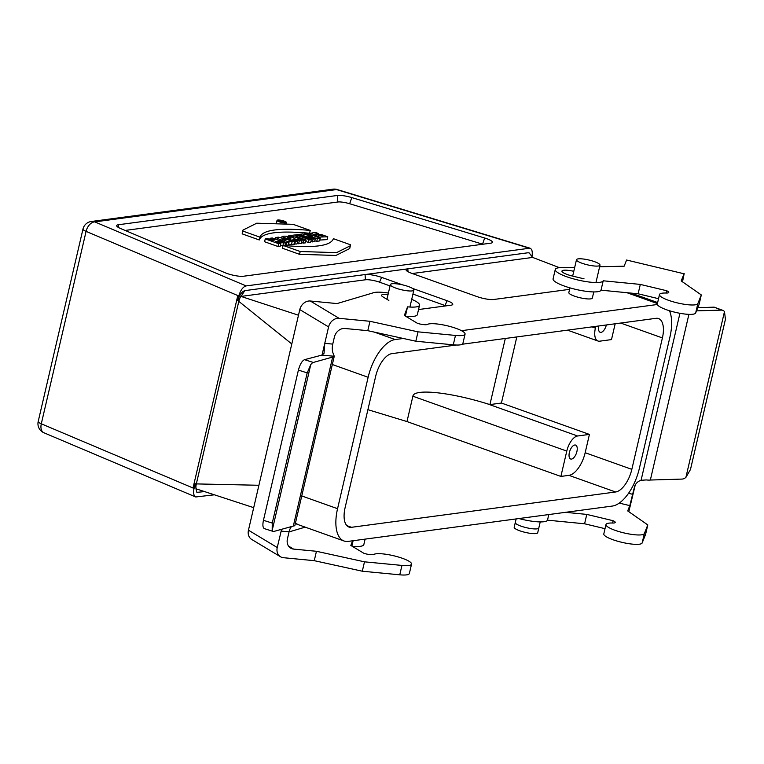 <?xml version="1.0" encoding="UTF-8"?>
<svg xmlns="http://www.w3.org/2000/svg" width="764" height="764" viewBox="0 0 764 764"><rect width="100%" height="100%" fill="white"/><g stroke="black" fill="none" stroke-linecap="round" stroke-linejoin="round"><path stroke-width="1.15" d="M301.761 495.941L337.554 508.7A36.949 17.41 109.6 0 0 344.01 540.988A36.949 17.41 109.6 0 0 348.222 541.38L612.317 506.064A36.949 17.41 109.6 0 0 639.372 468.342L669.952 336.924A36.949 17.41 109.6 0 0 669.436 310.719M559.468 267.677L532.661 257.43L529.156 252.913L528.029 252.769L407.814 268.842A12.319 2.559 13.1 0 0 406.037 269.902A12.319 2.559 13.1 0 0 411.758 273.331L477.252 296.68A12.319 2.559 13.1 0 0 493.764 299.488L569.591 289.346M408.033 271.717L407.814 268.842L244.843 290.635C241.701 291.676 239.342 295.028 237.766 300.672L239.056 295.124L237.805 295.553L86.084 231.377A9.856 6.169 -67.1 0 1 94.765 221.885L246.142 285.917L529.977 248.176C532.002 249.064 532.68 251.662 532.03 255.95L532.021 255.969M402.628 284.877L381.58 277.37A12.319 2.559 13.1 0 0 365.058 274.562L365.45 279.786L241.004 296.422L244.843 290.635M418.538 309.544L451.008 305.199A12.319 2.559 13.1 0 0 452.689 304.53A12.319 2.559 13.1 0 0 447.064 300.71L412.379 288.353M657.374 304.492L461.494 330.688M403.277 338.471L395.189 339.55A36.949 17.41 109.6 0 0 368.133 377.282L332.34 364.514M569.934 287.866L568.836 292.564A12.071 2.512 13.1 0 0 574.433 296.126A12.071 2.512 13.1 0 0 592.348 298.036L593.771 291.924M284.456 222.601L284.6 221.99L280.092 220.796L278.965 221.35M279.061 220.93L282.67 222.439M282.718 222.238L283.196 222.515M283.282 222.162L282.336 221.827M282.384 221.636L283.979 222.066L283.864 222.582M283.979 222.066L284.6 221.99M283.377 243.067L285.65 242.761L272.251 237.986L269.978 238.292L274.868 240.03L272.404 240.354L267.515 238.616L265.242 238.922L278.64 243.697L280.913 243.391L275.642 241.51L278.106 241.185L283.377 243.067L282.986 245.846M277.838 242.293L278.106 241.185M265.242 238.922L264.592 241.739L277.991 246.514L280.264 246.209L280.913 243.391M277.991 246.514L278.64 243.697M269.721 239.399L269.978 238.292M284.972 245.578L285.65 242.761M280.522 245.091L282.718 245.884M282.623 239.495L283.368 239.839M281.916 239.18L282.68 239.285M283.444 239.504L286.013 240.221L284.571 240.412L281.945 239.075M292.087 241.901L294.57 241.567L278.344 237.165L275.747 237.518L286.462 242.646L288.706 242.35L286.939 241.519L289.48 241.176L292.087 241.901L291.428 244.719L293.911 244.385L294.57 241.567M288.314 244.06L289.48 241.176M285.096 245.129L288.057 245.168L288.706 242.35M285.803 245.464L286.462 242.646M275.747 237.518L275.384 239.103M288.821 243.993L291.428 244.719M290.091 238.463L287.216 237.442C289.948 237.528 290.912 237.871 290.091 238.463L290.903 238.263M294.341 238.836C293.768 236.592 282.89 235.446 281.973 236.687L295.372 241.462L297.645 241.157L292.87 239.399L299.278 240.937L302.028 240.565L294.388 238.845M293.997 244.022L296.986 243.974L297.645 241.157M294.713 244.279L295.372 241.462M281.973 236.687L281.649 238.062M297.12 243.391L301.379 243.382L302.028 240.565M298.619 243.754L299.278 240.937M303.9 240.316L306.173 240.011L295.954 236.372L297.731 236.133L294.56 234.997L288.725 235.78L291.905 236.907L293.682 236.678L303.9 240.316L303.251 243.133L305.524 242.828L306.173 240.011M293.405 237.843L293.682 236.678M288.725 235.78L288.591 236.372M297.549 236.935L297.731 236.133M301.57 242.541L303.251 243.133M309.105 239.619L311.368 239.323L297.97 234.548L295.706 234.844L309.105 239.619L308.446 242.436L310.709 242.14L311.368 239.323M295.706 234.844L295.582 235.36M305.829 241.51L308.446 242.436M317.404 238.511L320.278 238.129L306.88 233.354L304.779 233.631L312.247 236.296L302.592 233.927L299.679 234.319L313.078 239.094L315.265 238.798L307.968 236.2L317.404 238.511L316.745 241.328L319.629 240.947L320.278 238.129M314.787 240.851L316.745 241.328M310.891 241.357L314.606 241.615L315.265 238.798M312.428 241.911L313.078 239.094M299.498 235.092L299.679 234.319M304.779 233.631L304.597 234.414M327.756 236.792L321.042 234.395L318.769 234.701L322.943 236.181L314.892 234.032L318.655 233.583L315.265 232.371L310.776 233.23L319.486 237.06L327.756 236.792L327.097 239.609L319.829 240.068M318.655 233.583L318.168 235.675M318.521 235.78L318.769 234.701M283.091 245.416L300.185 251.509L336.542 252.645L350.361 245.741L350.495 244.776L333.391 238.683C330.812 245.979 314.042 248.224 283.091 245.416L282.432 248.224L299.536 254.326L335.893 255.453L349.702 248.558L350.361 245.741M300.185 251.509L299.536 254.326M259.922 237.155C262.549 229.868 279.318 227.624 310.232 230.432L293.128 224.329L256.771 223.203L242.962 230.098L242.828 231.062L259.922 237.155L259.273 239.972C261.89 232.686 278.659 230.441 309.573 233.24L310.232 230.432M242.962 230.098L242.169 233.87L259.273 239.972M242.828 231.062L242.169 233.87M120.559 228.512A12.319 2.559 -166.9 0 1 116.672 225.791A12.319 2.559 -166.9 0 1 118.449 224.74L337.344 195.469A12.319 2.559 -166.9 0 1 351.793 197.589L484.672 238.015A12.319 2.559 -166.9 0 1 492.369 242.513A12.319 2.559 -166.9 0 1 490.689 243.181L243.439 276.243A12.319 2.559 -166.9 0 1 225.074 272.729L120.559 228.512M337.344 195.469L337.841 202.002A10.075 2.091 -166.9 0 1 349.664 203.74L482.542 244.155A10.075 2.091 -166.9 0 1 482.8 244.241M571.501 459.097A7.392 3.486 -70.4 0 1 570.651 459.011A7.392 3.486 -70.4 0 1 569.858 450.884A7.392 3.486 -70.4 0 1 575.617 445.087A7.392 3.486 -70.4 0 1 576.686 452.383A7.392 3.486 -70.4 0 1 571.501 459.097M505.31 338.471L489.925 404.576L486.878 403.65C449.117 391.999 413.84 388.456 412.885 396.22L406.983 421.566L367.904 409.676M462.315 344.22L656.009 318.321A22.175 10.448 -70.4 0 1 658.539 318.559A22.175 10.448 -70.4 0 1 662.407 337.927L631.828 469.354A22.175 10.448 -70.4 0 1 615.593 491.987L568.932 475.351L560.881 476.43L406.983 421.566M560.881 476.43L566.783 451.085A14.783 6.962 -70.4 0 1 577.603 435.996L589.426 434.41L501.423 403.039L489.925 404.576M568.932 475.351A22.175 10.448 109.6 0 0 585.167 452.718L589.426 434.41M516.808 336.934L501.423 403.039M598.823 325.97A7.392 3.486 109.6 0 0 600.141 332.283A7.392 3.486 109.6 0 0 606.368 324.958M595.805 326.371L595.395 328.109A14.783 6.962 109.6 0 0 597.983 341.021A14.783 6.962 109.6 0 0 599.664 341.183L611.486 339.598L615.173 323.783M615.593 491.987L351.497 527.303A22.175 10.448 -70.4 0 1 348.976 527.064A22.175 10.448 -70.4 0 1 345.099 507.697L375.678 376.27A22.175 10.448 -70.4 0 1 391.913 353.637L456.299 345.022M241.157 295.735A10.123 5.415 110.8 0 0 238.807 301.369A25.498 8.862 -159.2 0 1 237.766 300.672M390.051 285.917L379.565 282.183A10.524 2.187 13.1 0 0 365.45 279.786M445.985 305.877A10.524 2.187 13.1 0 0 445.059 305.533L412.942 294.083M298.485 315.217L241.004 296.422M291.791 343.972L238.807 301.369L196.329 483.908L258.91 485.274M395.953 288.152A12.071 2.512 13.1 0 0 413.878 290.062A12.071 2.512 13.1 0 0 402.685 284.886A12.071 2.512 13.1 0 0 390.366 284.6A12.071 2.512 13.1 0 0 395.953 288.152M582.082 263.265A12.071 2.512 13.1 0 0 599.998 265.184A12.071 2.512 13.1 0 0 588.805 259.999A12.071 2.512 13.1 0 0 576.486 259.712A12.071 2.512 13.1 0 0 582.082 263.265M538.801 528.019A12.071 2.512 13.1 0 1 520.886 526.1A12.071 2.512 13.1 0 1 515.289 522.547L514.201 527.236A12.071 2.512 13.1 0 0 519.787 530.799A12.071 2.512 13.1 0 0 537.713 532.718L540.224 521.917M204.217 491.615L196.873 492.369L195.164 483.736A25.498 1.538 5.9 0 0 196.329 483.908A10.123 5.415 -69.2 0 0 196.09 489.371L196.95 492.398M38.2 421.48L82.98 229.038A9.856 2.053 -166.9 0 0 86.084 231.377L41.294 423.81A9.856 2.053 13.1 0 1 38.2 421.48A9.856 9.856 0 0 0 43.959 432.787A9.856 6.169 -67.1 0 1 41.294 423.81L193.025 487.995L193.875 489.285L195.164 483.736M193.875 489.285C193.235 493.382 193.846 495.941 195.708 496.972L213.949 494.862M253.705 507.659L196.214 488.864L196.09 489.371M295.439 523.092L298.055 524.601L344.01 540.988M337.554 508.7L368.133 377.282M412.293 273.522L532.661 257.43M529.108 252.894L528.029 252.769M239.056 295.124C240.784 289.823 243.143 286.758 246.142 285.917M528.908 248.099L336.466 189.567A9.856 2.951 -73.1 0 1 337.144 189.52L529.977 248.176M337.841 202.002L125.115 230.441M284.256 221.14A4.861 1.012 13.1 0 0 277.046 220.376A4.861 1.012 13.1 0 0 281.553 222.458A4.861 1.012 13.1 0 0 286.51 222.572A4.861 1.012 13.1 0 0 284.256 221.14M283.673 221.216A3.715 0.774 -166.9 0 1 285.392 222.314A3.715 0.774 -166.9 0 1 281.601 222.228A3.715 0.774 -166.9 0 1 278.163 220.634A3.715 0.774 -166.9 0 1 283.673 221.216M281.735 221.426L280.302 221.102L281.735 221.426M263.446 520.294C262.482 524.992 262.797 527.781 264.392 528.64L273.159 531.429A9.856 3.438 -72.4 0 1 272.185 530.426L272.251 523.092L263.446 520.294L298.399 370.091L307.204 372.889L272.251 523.092M294.923 525.25A9.856 2.053 -166.9 0 1 294.914 525.346A9.856 2.053 -166.9 0 1 293.328 526.052L273.961 531.419A9.856 3.438 -72.4 0 1 273.159 531.429M281.477 529.337L281.076 531.085L289.059 531.859L287.417 538.897A9.856 8.108 121 0 0 290.664 548.141A9.856 8.108 121 0 0 293.557 549.087L316.449 551.283L314.262 560.671L283.387 557.701A9.856 8.108 -59 0 1 280.493 556.755A9.856 8.108 -59 0 1 277.246 547.511L248.453 530.197L299.794 309.592L328.587 326.916L324.757 343.342L324.051 353.245L321.93 355.088L304.53 359.672C302.009 360.866 299.966 364.342 298.399 370.091M307.204 372.889L310.767 364.629A9.856 3.438 -72.4 0 1 313.288 362.451L332.655 357.074A9.856 2.053 13.1 0 0 334.231 356.368A9.856 2.053 13.1 0 0 334.25 356.272L333.257 353.684A9.856 5.214 95.5 0 1 332.751 344.106L324.757 343.342L322.036 355.059M405.397 316.086L407.546 306.851L404.357 315.456L417.555 323.392A7.869 1.633 13.1 0 0 427.353 324.433A19.711 4.097 -166.9 0 1 448.926 326.199A19.711 4.097 -166.9 0 1 465.066 334.135L462.879 343.523A19.711 4.097 -166.9 0 1 453.281 344.822L415.826 341.221L367.79 330.678L344.898 328.482A9.856 8.108 121 0 0 334.384 337.067L332.751 344.106M289.059 531.859A9.856 5.214 95.5 0 1 291.542 526.549M316.449 551.283L364.485 561.826L401.95 565.427A19.711 4.097 13.1 0 0 411.548 564.119A19.711 4.097 13.1 0 0 395.408 556.182A19.711 4.097 13.1 0 0 373.835 554.416A7.869 1.633 -166.9 0 1 364.036 553.384L350.838 545.448L352.557 540.797M305.17 527.141L289.04 531.916M248.453 530.197A9.856 8.108 121 0 0 251.7 539.441L280.493 556.755M328.587 326.916A9.856 8.108 -59 0 1 339.092 318.321L310.299 301.006A9.856 8.108 121 0 0 299.794 309.592M310.299 301.006L337.019 303.575L372.469 293.061A24.629 5.119 -166.9 0 1 388.398 293.042M281.591 529.309L277.246 547.511M367.79 330.678L369.967 321.291L339.092 318.321M352.204 546.27A24.629 5.119 13.1 0 0 363.836 544.598L365.106 539.126M314.262 560.671L362.308 571.214L399.763 574.814A19.711 4.097 13.1 0 0 409.361 573.506L411.548 564.119M332.655 357.074L293.328 526.052M310.767 364.629L272.185 530.426M364.485 561.826L362.308 571.214M353.121 540.731L351.879 546.069M411.72 299.345A24.629 5.119 -166.9 0 1 419.541 305.228L417.354 314.615A24.629 5.119 -166.9 0 1 405.722 316.277M388.857 300.453L383.098 296.986A11.823 2.454 -166.9 0 1 381.57 295.267A11.823 2.454 -166.9 0 1 388.045 294.56M465.066 334.135A19.711 4.097 -166.9 0 1 455.468 335.434L418.013 331.843L369.967 321.291M415.826 341.221L418.013 331.843M419.541 305.228A24.629 5.119 -166.9 0 1 407.546 306.851M696.52 310.852L721.35 310.117A9.856 5.959 -67.6 0 1 722.916 310.394L714.139 307.147L697.771 307.72M722.916 310.394A9.856 5.959 -67.6 0 1 724.482 311.597L725.428 319.304L690.475 469.497L685.9 477.395A9.856 5.959 -67.6 0 1 682.023 479.085L650.355 480.031A9.856 2.053 -166.9 0 1 646.258 479.926L641.072 480.298A9.856 9.636 -158.3 0 0 634.397 487.279L635.237 485.025M565.522 512.329L586.781 514.401L613.12 520.714A7.869 1.633 -166.9 0 1 615.23 522.423A7.869 1.633 -166.9 0 1 612.594 523.025A19.711 4.097 13.1 0 0 605.986 524.524A19.711 4.097 13.1 0 0 623.949 532.909A19.711 4.097 13.1 0 0 644.339 533.578L647.786 524.925L627.702 510.915L629.803 505.625L634.397 487.279M684.066 273.789L626.595 260.027L684.066 273.789L681.221 280.932L701.304 294.933L699.117 304.32L695.67 312.982A19.711 4.097 -166.9 0 1 675.28 312.314A19.711 4.097 -166.9 0 1 657.326 303.919L659.504 294.532A19.711 4.097 -166.9 0 1 666.112 293.032A7.869 1.633 13.1 0 0 668.758 292.431A7.869 1.633 13.1 0 0 666.638 290.721L640.308 284.409L603.197 280.789A24.629 5.119 -166.9 0 1 577.718 279.949A24.629 5.119 -166.9 0 1 555.266 269.472A24.629 5.119 -166.9 0 1 563.345 267.581L574.709 267.324M658.539 298.695L638.121 293.796L601.02 290.177A24.629 5.119 -166.9 0 1 575.531 289.336A24.629 5.119 -166.9 0 1 553.079 278.86L555.266 269.472M684.172 273.598L682.51 281.83M599.625 266.76L624.14 266.197L626.595 260.027M628.82 511.699L635.132 485.436M701.304 294.933L697.857 303.594A19.711 4.097 -166.9 0 1 677.467 302.926A19.711 4.097 -166.9 0 1 659.504 294.532M584.04 278.831L572.551 276.081A11.823 2.454 -166.9 0 1 561.951 271.086A11.823 2.454 -166.9 0 1 573.783 271.315M650.355 480.031L688.908 314.357M685.9 477.395L724.482 311.597M666.103 293.032L666.638 290.721M638.121 293.796L640.308 284.409M601.02 290.177L603.197 280.789M548.8 514.564L547.492 520.169L584.603 523.789L605.021 528.678M586.781 514.401L584.603 523.789M613.12 520.714L612.585 523.025M605.986 524.524L603.799 533.912A19.711 4.097 13.1 0 0 621.762 542.297A19.711 4.097 13.1 0 0 642.152 542.965L645.599 534.313L647.786 524.925M518.928 518.555A24.629 5.119 13.1 0 0 547.492 520.169M395.189 339.55L374.322 332.111M626.929 292.707L657.403 303.575M118.449 224.74L118.668 227.605M484.672 238.015L482.542 244.155M351.793 197.589L349.664 203.74M566.783 451.085L412.885 396.22M577.603 435.996L486.878 403.65M595.395 328.109L591.966 326.887M620.664 323.048L662.407 337.927M631.828 469.354L585.167 452.718M346.866 525.651L351.497 527.303M381.58 277.37L379.565 282.183M447.064 300.71L445.059 305.533M193.025 487.995L237.805 295.553M82.98 229.038A9.856 9.856 0 0 1 91.269 221.503A9.856 8.442 82.4 0 1 94.765 221.885L336.466 189.567A9.856 8.442 -97.6 0 0 332.97 189.185A9.856 9.856 0 0 1 337.144 189.52M313.288 362.451L304.53 359.672M321.93 355.088L334.25 356.272M293.557 549.087L288.477 546.021M401.95 565.427L399.763 574.814M453.281 344.822L455.468 335.434M714.139 307.147L721.35 310.117M619.241 503.094L629.803 505.625M632.754 494.318L628.524 493.305M641.072 480.298L679.941 313.288M695.67 312.982L697.857 303.594M644.339 533.578L642.152 542.965M353.98 547.339L354.19 546.413M515.289 522.547L516.13 518.928M310.451 234.624L310.776 233.23M567.499 330.153L597.983 341.021M407.527 317.366L407.737 316.43M409.924 307.042L413.878 290.062M386.937 299.307L390.366 284.6M595.958 282.537L599.998 265.184M572.666 276.11L576.486 259.712M43.959 432.787L195.708 496.972M298.055 524.601L295.324 523.569M657.642 302.554L631.198 293.118M91.269 221.503L332.97 189.185M286.261 223.651L286.51 222.572M276.453 222.945L277.046 220.376M334.231 356.368L294.914 525.346"/></g></svg>
